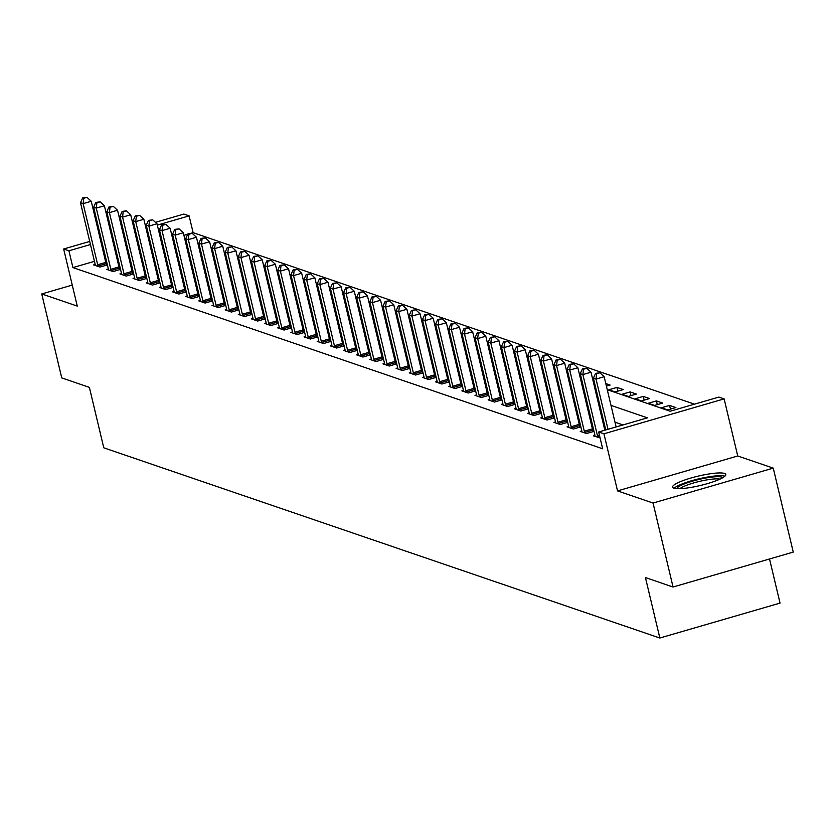<?xml version="1.0" encoding="UTF-8"?>
<svg xmlns="http://www.w3.org/2000/svg" width="835" height="835" viewBox="0 0 835 835"><rect width="100%" height="100%" fill="white"/><g stroke="black" fill="none" stroke-linecap="round" stroke-linejoin="round"><path stroke-width="1.25" d="M724.55 473.455A27.357 4.812 -13.4 0 0 694.501 477.036A27.357 4.812 -13.4 0 0 672.592 487.16A27.357 4.812 -13.4 0 0 673.866 488.183A27.357 4.812 -13.4 0 0 703.915 484.592A27.357 4.812 -13.4 0 0 725.813 474.478A27.357 4.812 -13.4 0 0 724.55 473.455M607.264 389.726L670.14 411.237L718.872 397.084L724.133 398.88L603.935 433.803L598.674 431.998L647.407 417.844L610.99 405.392M737.733 455.983L617.535 490.896L653.053 503.046L673.052 587.015L793.25 552.092L773.252 468.122L737.733 455.983L724.133 398.88M769.526 558.98L780.036 603.1L659.838 638.023L103.77 447.81L89.376 387.356L61.748 377.911L41.75 293.951L77.258 306.09L63.658 248.997L89.71 241.43M155.446 222.329L183.857 214.073L189.117 215.879L157.324 225.116M694.49 404.161L193.115 232.673L189.117 215.879M653.053 503.046L773.252 468.122M72.259 285.079L41.75 293.951M193.115 232.673L191.57 233.122M187.75 234.228L183.919 235.345M173.534 238.361L172.626 238.622M186.007 240L184.942 239.635M185.547 242.192L186.466 241.92M199.158 244.498L198.093 244.133M198.699 246.69L199.617 246.419M212.309 248.997L211.245 248.632M211.85 251.189L212.768 250.917M225.46 253.496L224.396 253.13M225.001 255.687L225.92 255.416M238.612 257.994L237.547 257.629M238.163 260.186L239.071 259.915M251.773 262.493L250.698 262.127M251.314 264.685L252.222 264.413M264.925 266.991L263.85 266.626M264.465 269.183L265.373 268.912M278.076 271.49L277.001 271.124M277.617 273.682L278.535 273.41M291.227 275.988L290.152 275.623M290.768 278.18L291.686 277.909M304.378 280.487L303.303 280.122M303.919 282.679L304.838 282.407M317.53 284.986L316.465 284.62M317.07 287.177L317.989 286.906M330.681 289.484L329.616 289.119M330.222 291.676L331.14 291.405M343.832 293.983L342.767 293.617M343.373 296.174L344.291 295.903M356.983 298.481L355.919 298.116M356.524 300.673L357.443 300.402M370.135 302.98L369.07 302.614M369.675 305.172L370.594 304.9M383.286 307.478L382.221 307.113M382.827 309.67L383.745 309.399M396.437 311.977L395.373 311.612M395.978 314.169L396.896 313.897M409.588 316.475L408.524 316.11M409.129 318.667L410.048 318.396M422.74 320.974L421.675 320.609M422.28 323.166L423.199 322.894M435.891 325.473L434.826 325.107M435.432 327.664L436.35 327.393M449.042 329.971L447.977 329.606M448.583 332.163L449.501 331.892M462.193 334.47L461.129 334.104M461.745 336.662L462.653 336.39M475.355 338.968L474.28 338.603M474.896 341.16L475.804 340.889M488.506 343.467L487.431 343.101M488.047 345.659L488.955 345.387M501.658 347.965L500.582 347.6M501.198 350.157L502.117 349.886M514.809 352.464L513.734 352.099M514.35 354.656L515.268 354.384M527.96 356.962L526.885 356.597M527.501 359.154L528.419 358.883M541.111 361.461L540.047 361.096M540.652 363.653L541.571 363.382M554.263 365.96L553.198 365.594M553.803 368.151L554.722 367.88M567.414 370.458L566.349 370.093M566.955 372.65L567.873 372.379M580.565 374.957L579.5 374.591M580.106 377.149L581.024 376.877M593.716 379.455L592.652 379.09M593.257 381.647L594.176 381.376M606.408 386.146L610.124 385.071L605.803 383.589M608.84 389.768L615.155 391.928L623.275 389.569L616.961 387.409L608.84 389.768M621.991 394.266L628.306 396.427L636.427 394.068L630.112 391.907L621.991 394.266M635.143 398.765L641.457 400.925L649.578 398.566L643.263 396.406L635.143 398.765M648.294 403.263L654.609 405.424L662.729 403.065L656.414 400.904L648.294 403.263M661.445 407.762L667.76 409.922L675.88 407.563L669.566 405.403L661.445 407.762M94.449 261.334L72.916 267.586L602.672 448.792L598.674 431.998M623.025 424.931L614.998 422.186M602.912 418.053L601.847 417.688M589.76 413.555L588.696 413.189M576.609 409.056L575.545 408.691M563.458 404.558L562.383 404.192M550.307 400.059L549.232 399.694M537.155 395.56L536.08 395.195M524.004 391.062L522.929 390.696M510.853 386.563L509.778 386.198M497.691 382.065L496.627 381.699M484.54 377.566L483.475 377.201M471.389 373.068L470.324 372.702M458.238 368.569L457.173 368.204M445.086 364.07L444.022 363.705M431.935 359.572L430.87 359.207M418.784 355.073L417.719 354.708M405.633 350.575L404.568 350.209M392.481 346.076L391.417 345.711M379.33 341.578L378.265 341.212M366.179 337.079L365.114 336.714M353.028 332.58L351.963 332.215M339.876 328.082L338.812 327.717M326.725 323.583L325.65 323.218M313.574 319.085L312.499 318.719M300.423 314.586L299.348 314.221M287.271 310.088L286.196 309.722M274.11 305.589L273.045 305.224M260.958 301.091L259.894 300.725M247.807 296.592L246.743 296.227M234.656 292.093L233.591 291.728M221.505 287.595L220.44 287.23M208.353 283.086L207.289 282.731M195.202 278.587L194.137 278.232M182.051 274.089L180.986 273.723M168.9 269.59L167.835 269.225M155.748 265.092L154.684 264.726M142.597 260.593L141.532 260.228M129.446 256.094L128.381 255.729M117.046 254.769L116.128 255.04M105.753 258.046L104.834 258.318M95.18 264.455L93.614 264.904L99.929 267.064L107.381 264.904M107.266 264.445L106.337 264.121M108.331 268.954L106.765 269.402L113.08 271.563L120.532 269.402M120.428 268.943L119.489 268.62M121.482 273.452L119.916 273.901L126.231 276.061L133.684 273.901M133.579 273.442L132.64 273.118M134.633 277.951L133.068 278.399L139.382 280.56L146.835 278.399M146.73 277.94L145.791 277.617M147.785 282.449L146.219 282.898L152.534 285.059L159.986 282.898M159.882 282.439L158.942 282.115M160.936 286.948L159.37 287.397L165.685 289.557L173.137 287.397M173.033 286.937L172.093 286.614M174.087 291.446L172.521 291.895L178.836 294.056L186.288 291.895M186.184 291.436L185.245 291.112M187.238 295.945L185.673 296.394L191.987 298.554L199.44 296.394M199.335 295.934L198.396 295.611M200.39 300.443L198.824 300.892L205.139 303.053L212.591 300.892M212.487 300.433L211.547 300.109M213.541 304.942L211.975 305.391L218.29 307.551L225.742 305.391M225.638 304.932L224.698 304.608M226.692 309.441L225.126 309.889L231.441 312.05L238.904 309.889M238.789 309.43L237.85 309.107M239.843 313.939L238.278 314.388L244.592 316.548L252.055 314.388M251.94 313.929L251.001 313.605M253.005 318.438L251.429 318.886L257.744 321.047L265.206 318.886M265.092 318.427L264.152 318.104M266.156 322.936L264.58 323.385L270.895 325.546L278.358 323.385M278.243 322.926L277.303 322.602M279.308 327.435L277.742 327.884L284.046 330.044L291.509 327.884M291.394 327.424L290.455 327.101M292.459 331.933L290.893 332.382L297.197 334.543L304.66 332.382M304.545 331.923L303.616 331.599M305.61 336.432L304.044 336.881L310.349 339.041L317.811 336.881M317.697 336.421L316.768 336.098M318.761 340.93L317.196 341.379L323.51 343.54L330.963 341.379M330.848 340.92L329.919 340.596M331.912 345.429L330.347 345.878L336.662 348.038L344.114 345.878M344.01 345.419L343.07 345.095M345.064 349.928L343.498 350.376L349.813 352.537L357.265 350.376M357.161 349.917L356.221 349.594M358.215 354.426L356.649 354.875L362.964 357.036L370.416 354.875M370.312 354.416L369.373 354.092M371.366 358.925L369.801 359.374L376.115 361.534L383.568 359.374M383.463 358.914L382.524 358.591M384.517 363.423L382.952 363.872L389.267 366.033L396.719 363.872M396.615 363.413L395.675 363.089M397.669 367.922L396.103 368.371L402.418 370.531L409.87 368.371M409.766 367.911L408.826 367.588M410.82 372.42L409.254 372.869L415.569 375.03L423.021 372.869M422.917 372.41L421.978 372.086M423.971 376.919L422.406 377.368L428.72 379.528L436.173 377.368M436.068 376.909L435.129 376.585M437.123 381.418L435.557 381.866L441.872 384.027L449.324 381.866M449.22 381.407L448.28 381.084M450.274 385.916L448.708 386.365L455.023 388.525L462.486 386.365M462.371 385.906L461.431 385.582M463.425 390.415L461.859 390.863L468.174 393.024L475.637 390.863M475.522 390.404L474.583 390.081M476.587 394.913L475.011 395.362L481.325 397.523L488.788 395.362M488.673 394.903L487.734 394.579M489.738 399.412L488.162 399.861L494.477 402.021L501.939 399.861M501.825 399.401L500.885 399.078M502.889 403.91L501.313 404.37L507.628 406.52L515.091 404.359M514.976 403.9L514.036 403.576M516.04 408.409L514.475 408.868L520.779 411.018L528.242 408.858M528.127 408.398L527.198 408.075M529.192 412.908L527.626 413.367L533.93 415.517L541.393 413.356M541.278 412.897L540.349 412.573M542.343 417.406L540.777 417.865L547.082 420.015L554.544 417.855M554.43 417.396L553.501 417.072M555.494 421.905L553.929 422.364L560.243 424.514L567.696 422.353M567.591 421.894L566.652 421.571M568.645 426.403L567.08 426.862L573.394 429.013L580.847 426.852M580.742 426.393L579.803 426.069M581.797 430.902L580.231 431.361L586.546 433.511L593.998 431.351M593.894 430.891L592.954 430.568M594.948 435.4L593.382 435.86L600.083 437.905M617.535 490.896L603.935 433.803M72.916 267.586L68.919 250.792L63.658 248.997M673.052 587.015L645.434 577.559L659.838 638.023M146.95 232.276L148.014 232.641M160.101 236.775L161.165 237.14M173.252 241.273L174.317 241.639M186.403 245.772L187.468 246.137M199.555 250.27L200.619 250.636M212.706 254.769L213.77 255.134M225.857 259.267L226.932 259.633M239.008 263.766L240.083 264.131M252.16 268.265L253.235 268.63M265.311 272.763L266.386 273.128M278.473 277.262L279.537 277.627M291.624 281.76L292.688 282.126M304.775 286.259L305.84 286.624M317.926 290.757L318.991 291.123M331.077 295.256L332.142 295.621M344.229 299.755L345.293 300.12M357.38 304.253L358.445 304.618M370.531 308.752L371.596 309.117M383.683 313.25L384.747 313.616M396.834 317.749L397.898 318.114M409.985 322.247L411.05 322.613M423.136 326.746L424.201 327.111M436.287 331.245L437.352 331.61M449.439 335.743L450.514 336.108M462.59 340.242L463.665 340.607M475.741 344.74L476.816 345.105M488.892 349.239L489.968 349.604M502.044 353.737L503.119 354.103M515.205 358.236L516.27 358.601M528.357 362.734L529.421 363.1M541.508 367.233L542.573 367.598M554.659 371.732L555.724 372.097M567.81 376.23L568.875 376.595M580.962 380.729L582.026 381.094M594.113 385.227L595.178 385.593M146.939 228.132L146.021 228.393M100.085 238.413L101.004 238.142M111.389 235.126L112.307 234.865M122.682 231.848L123.601 231.577M133.986 228.56L134.905 228.299M145.28 225.283L146.365 224.97M113.049 237.975L112.13 238.246M101.745 241.263L100.826 241.524M90.451 244.54L68.919 250.792M598.914 401.259L597.839 400.894M585.763 396.761L584.688 396.395M572.612 392.262L571.537 391.897M559.45 387.764L558.385 387.398M546.299 383.265L545.234 382.9M533.148 378.766L532.083 378.401M519.996 374.268L518.932 373.903M506.845 369.769L505.78 369.404M493.694 365.271L492.629 364.905M480.542 360.772L479.478 360.407M467.391 356.274L466.327 355.908M454.24 351.775L453.175 351.41M441.089 347.276L440.024 346.911M427.938 342.778L426.873 342.413M414.786 338.279L413.722 337.914M401.635 333.781L400.56 333.416M388.484 329.282L387.409 328.917M375.332 324.784L374.257 324.418M362.181 320.285L361.106 319.92M349.03 315.787L347.955 315.421M335.868 311.288L334.804 310.923M322.717 306.789L321.652 306.424M309.566 302.291L308.501 301.926M296.415 297.792L295.35 297.427M283.263 293.294L282.199 292.928M270.112 288.795L269.047 288.43M256.961 284.297L255.896 283.931M243.81 279.798L242.745 279.433M230.658 275.299L229.594 274.934M217.507 270.801L216.442 270.436M204.356 266.302L203.291 265.937M191.205 261.804L190.14 261.438M178.053 257.305L176.989 256.94M164.902 252.807L163.827 252.441M151.751 248.308L150.676 247.943M138.6 243.81L137.524 243.444M125.448 239.311L124.373 238.946M670.453 409.14L669.566 405.403M657.302 404.641L656.414 400.904M644.15 400.142L643.263 396.406M630.999 395.644L630.112 391.907M617.848 391.145L616.961 387.409M97.685 264.758L105.805 262.399L91.245 201.266L83.124 203.625L97.685 264.758A3.507 0.929 -106.2 0 0 98.06 266.031L98.217 266.48M83.73 198.281L86.976 197.342L82.675 197.926L83.73 198.281L83.124 203.625L80.494 202.728L95.054 263.86A3.507 0.929 -106.2 0 1 95.273 265.081L95.326 265.488M105.805 262.399A3.507 0.929 -106.2 0 0 106.181 263.672L106.682 265.102M91.245 201.266L86.976 197.342M82.675 197.926L80.494 202.728M110.836 269.256L118.956 266.897L104.396 205.765L96.275 208.124L110.836 269.256A3.507 0.929 -106.2 0 0 111.212 270.53L111.368 270.978M96.881 202.78L100.127 201.84L95.827 202.425L96.881 202.78L96.275 208.124L93.645 207.226L108.206 268.359A3.507 0.929 -106.2 0 1 108.425 269.58L108.477 269.987M118.956 266.897A3.507 0.929 -106.2 0 0 119.332 268.171L119.833 269.601M104.396 205.765L100.127 201.84M95.827 202.425L93.645 207.226M123.987 273.755L132.107 271.396L117.547 210.263L109.427 212.622L123.987 273.755A3.507 0.929 -106.2 0 0 124.363 275.028L124.519 275.477M110.032 207.278L113.278 206.339L108.978 206.923L110.032 207.278L109.427 212.622L106.796 211.725L121.357 272.857A3.507 0.929 -106.2 0 1 121.576 274.078L121.628 274.485M132.107 271.396A3.507 0.929 -106.2 0 0 132.483 272.669L132.984 274.099M117.547 210.263L113.278 206.339M108.978 206.923L106.796 211.725M137.138 278.253L145.259 275.894L130.698 214.762L122.578 217.121L137.138 278.253A3.507 0.929 -106.2 0 0 137.514 279.527L137.671 279.976M123.183 211.777L126.429 210.837L122.129 211.422L123.183 211.777L122.578 217.121L119.948 216.223L134.508 277.356A3.507 0.929 -106.2 0 1 134.727 278.577L134.779 278.984M145.259 275.894A3.507 0.929 -106.2 0 0 145.634 277.168L146.135 278.598M130.698 214.762L126.429 210.837M122.129 211.422L119.948 216.223M150.29 282.752L158.41 280.393L143.85 219.261L135.729 221.619L150.29 282.752A3.507 0.929 -106.2 0 0 150.665 284.025L150.822 284.474M136.335 216.275L139.581 215.336L135.28 215.921L136.335 216.275L135.729 221.619L133.099 220.722L147.659 281.854A3.507 0.929 -106.2 0 1 147.879 283.075L147.931 283.483M158.41 280.393A3.507 0.929 -106.2 0 0 158.786 281.666L159.287 283.096M143.85 219.261L139.581 215.336M135.28 215.921L133.099 220.722M676.809 488.652A23.672 4.165 166.6 0 1 696.682 480A23.672 4.165 166.6 0 1 721.774 477.129A23.672 4.165 166.6 0 1 722.724 477.714M724.937 476.159A27.179 4.78 -13.4 0 0 698.738 478.852A27.179 4.78 -13.4 0 0 674.137 488.266M719.968 479.123A21.919 3.851 -13.4 0 0 699.354 481.43A21.919 3.851 -13.4 0 0 679.909 488.663M163.441 287.25L171.561 284.892L157.001 223.759L148.88 226.118L163.441 287.25A3.507 0.929 -106.2 0 0 163.817 288.534L163.973 288.973M149.486 220.774L152.732 219.835L148.432 220.419L149.486 220.774L148.88 226.118L146.25 225.22L160.811 286.353A3.507 0.929 -106.2 0 1 161.03 287.574L161.082 287.981M171.561 284.892A3.507 0.929 -106.2 0 0 171.937 286.165L172.438 287.595M157.001 223.759L152.732 219.835M148.432 220.419L146.25 225.22M176.592 291.749L184.712 289.39L170.152 228.258L162.032 230.617L176.592 291.749A3.507 0.929 -106.2 0 0 176.968 293.033L177.124 293.471M162.637 225.273L165.883 224.333L161.583 224.918L162.637 225.273L162.032 230.617L159.401 229.719L173.962 290.851A3.507 0.929 -106.2 0 1 174.181 292.073L174.233 292.48M184.712 289.39A3.507 0.929 -106.2 0 0 185.088 290.663L185.589 292.093M170.152 228.258L165.883 224.333M161.583 224.918L159.401 229.719M189.743 296.248L197.864 293.889L183.303 232.756L175.183 235.115L189.743 296.248A3.507 0.929 -106.2 0 0 190.119 297.531L190.276 297.97M175.788 229.771L179.034 228.832L174.734 229.416L175.788 229.771L175.183 235.115L172.553 234.218L187.113 295.35A3.507 0.929 -106.2 0 1 187.343 296.571L187.384 296.978M197.864 293.889A3.507 0.929 -106.2 0 0 198.239 295.162L198.74 296.592M183.303 232.756L179.034 228.832M174.734 229.416L172.553 234.218M202.895 300.746L211.015 298.387L196.455 237.255L188.334 239.614L202.895 300.746A3.507 0.929 -106.2 0 0 203.27 302.03L203.427 302.468M188.94 234.27L192.186 233.33L187.885 233.915L188.94 234.27L188.334 239.614L185.704 238.716L200.264 299.848A3.507 0.929 -106.2 0 1 200.494 301.07L200.536 301.477M211.015 298.387A3.507 0.929 -106.2 0 0 211.391 299.661L211.892 301.091M196.455 237.255L192.186 233.33M187.885 233.915L185.704 238.716M216.046 305.245L224.166 302.886L209.606 241.753L201.485 244.112L216.046 305.245A3.507 0.929 -106.2 0 0 216.422 306.529L216.578 306.967M202.091 238.768L205.347 237.829L201.037 238.413L202.091 238.768L201.485 244.112L198.855 243.215L213.416 304.347A3.507 0.929 -106.2 0 1 213.645 305.568L213.687 305.975M224.166 302.886A3.507 0.929 -106.2 0 0 224.542 304.159L225.043 305.589M209.606 241.753L205.347 237.829M201.037 238.413L198.855 243.215M229.197 309.743L237.317 307.384L222.757 246.252L214.637 248.611L229.197 309.743A3.507 0.929 -106.2 0 0 229.573 311.027L229.729 311.465M215.242 243.267L218.499 242.327L214.198 242.912L215.242 243.267L214.637 248.611L212.006 247.713L226.567 308.846A3.507 0.929 -106.2 0 1 226.796 310.067L226.838 310.474M237.317 307.384A3.507 0.929 -106.2 0 0 237.693 308.658L238.194 310.088M222.757 246.252L218.499 242.327M214.198 242.912L212.006 247.713M242.348 314.242L250.479 311.883L235.908 250.75L227.788 253.109L242.348 314.242A3.507 0.929 -106.2 0 0 242.724 315.526L242.881 315.964M228.393 247.765L231.65 246.826L227.35 247.41L228.393 247.765L227.788 253.109L225.158 252.212L239.718 313.344A3.507 0.929 -106.2 0 1 239.948 314.565L239.989 314.972M250.479 311.883A3.507 0.929 -106.2 0 0 250.844 313.167L251.345 314.586M235.908 250.75L231.65 246.826M227.35 247.41L225.158 252.212M255.5 318.74L263.63 316.382L249.06 255.249L240.939 257.608L255.5 318.74A3.507 0.929 -106.2 0 0 255.875 320.024L256.032 320.463M241.545 252.264L244.801 251.325L240.501 251.909L241.545 252.264L240.939 257.608L238.309 256.71L252.869 317.843A3.507 0.929 -106.2 0 1 253.099 319.064L253.141 319.471M263.63 316.382A3.507 0.929 -106.2 0 0 263.996 317.665L264.497 319.085M249.06 255.249L244.801 251.325M240.501 251.909L238.309 256.71M268.661 323.239L276.782 320.88L262.211 259.748L254.09 262.106L268.661 323.239A3.507 0.929 -106.2 0 0 269.027 324.523L269.183 324.961M254.696 256.762L257.952 255.823L253.652 256.408L254.696 256.762L254.09 262.106L251.46 261.209L266.031 322.341A3.507 0.929 -106.2 0 1 266.25 323.562L266.292 323.97M276.782 320.88A3.507 0.929 -106.2 0 0 277.157 322.164L277.648 323.583M262.211 259.748L257.952 255.823M253.652 256.408L251.46 261.209M281.812 327.738L289.933 325.379L275.362 264.246L267.242 266.615L281.812 327.738A3.507 0.929 -106.2 0 0 282.178 329.021L282.334 329.46M267.858 261.272L271.104 260.322L266.803 260.906L267.858 261.272L267.242 266.615L264.611 265.707L279.182 326.84A3.507 0.929 -106.2 0 1 279.401 328.061L279.443 328.468M289.933 325.379A3.507 0.929 -106.2 0 0 290.309 326.662L290.799 328.082M275.362 264.246L271.104 260.322M266.803 260.906L264.611 265.707M294.964 332.236L303.084 329.877L288.524 268.745L280.393 271.114L294.964 332.236A3.507 0.929 -106.2 0 0 295.339 333.52L295.486 333.958M281.009 265.77L284.255 264.82L279.955 265.405L281.009 265.77L280.393 271.114L277.763 270.206L292.333 331.338A3.507 0.929 -106.2 0 1 292.553 332.56L292.605 332.967M303.084 329.877A3.507 0.929 -106.2 0 0 303.46 331.161L303.95 332.58M288.524 268.745L284.255 264.82M279.955 265.405L277.763 270.206M308.115 336.735L316.235 334.376L301.675 273.243L293.555 275.613L308.115 336.735A3.507 0.929 -106.2 0 0 308.491 338.018L308.637 338.457M294.16 270.269L297.406 269.319L293.106 269.903L294.16 270.269L293.555 275.613L290.914 274.705L305.485 335.837A3.507 0.929 -106.2 0 1 305.704 337.058L305.756 337.465M316.235 334.376A3.507 0.929 -106.2 0 0 316.611 335.66L317.102 337.079M301.675 273.243L297.406 269.319M293.106 269.903L290.914 274.705M321.266 341.233L329.387 338.874L314.826 277.742L306.706 280.111L321.266 341.233A3.507 0.929 -106.2 0 0 321.642 342.517L321.799 342.955M307.311 274.767L310.557 273.817L306.257 274.402L307.311 274.767L306.706 280.111L304.076 279.203L318.636 340.336A3.507 0.929 -106.2 0 1 318.855 341.557L318.907 341.964M329.387 338.874A3.507 0.929 -106.2 0 0 329.762 340.158L330.263 341.578M314.826 277.742L310.557 273.817M306.257 274.402L304.076 279.203M334.417 345.732L342.538 343.373L327.978 282.24L319.857 284.61L334.417 345.732A3.507 0.929 -106.2 0 0 334.793 347.016L334.95 347.454M320.463 279.266L323.709 278.316L319.408 278.9L320.463 279.266L319.857 284.61L317.227 283.702L331.787 344.834A3.507 0.929 -106.2 0 1 332.006 346.055L332.059 346.462M342.538 343.373A3.507 0.929 -106.2 0 0 342.914 344.657L343.415 346.076M327.978 282.24L323.709 278.316M319.408 278.9L317.227 283.702M347.569 350.23L355.689 347.871L341.129 286.739L333.008 289.108L347.569 350.23A3.507 0.929 -106.2 0 0 347.945 351.514L348.101 351.952M333.614 283.764L336.86 282.814L332.56 283.399L333.614 283.764L333.008 289.108L330.378 288.2L344.938 349.333A3.507 0.929 -106.2 0 1 345.158 350.554L345.21 350.961M355.689 347.871A3.507 0.929 -106.2 0 0 356.065 349.155L356.566 350.575M341.129 286.739L336.86 282.814M332.56 283.399L330.378 288.2M360.72 354.729L368.84 352.37L354.28 291.248L346.16 293.607L360.72 354.729A3.507 0.929 -106.2 0 0 361.096 356.013L361.252 356.451M346.765 288.263L350.011 287.313L345.711 287.898L346.765 288.263L346.16 293.607L343.529 292.699L358.09 353.831A3.507 0.929 -106.2 0 1 358.309 355.052L358.361 355.459M368.84 352.37A3.507 0.929 -106.2 0 0 369.216 353.654L369.717 355.073M354.28 291.248L350.011 287.313M345.711 287.898L343.529 292.699M373.871 359.227L381.992 356.869L367.431 295.747L359.311 298.105L373.871 359.227A3.507 0.929 -106.2 0 0 374.247 360.511L374.404 360.95M359.916 292.761L363.162 291.812L358.862 292.396L359.916 292.761L359.311 298.105L356.681 297.197L371.241 358.33A3.507 0.929 -106.2 0 1 371.46 359.551L371.512 359.958M381.992 356.869A3.507 0.929 -106.2 0 0 382.367 358.152L382.868 359.572M367.431 295.747L363.162 291.812M358.862 292.396L356.681 297.197M387.022 363.726L395.143 361.367L380.583 300.245L372.462 302.604L387.022 363.726A3.507 0.929 -106.2 0 0 387.398 365.01L387.555 365.448M373.068 297.26L376.314 296.31L372.013 296.895L373.068 297.26L372.462 302.604L369.832 301.696L384.392 362.828A3.507 0.929 -106.2 0 1 384.611 364.05L384.664 364.467M395.143 361.367A3.507 0.929 -106.2 0 0 395.519 362.651L396.02 364.07M380.583 300.245L376.314 296.31M372.013 296.895L369.832 301.696M400.174 368.225L408.294 365.866L393.734 304.744L385.613 307.103L400.174 368.225A3.507 0.929 -106.2 0 0 400.549 369.508L400.706 369.947M386.219 301.759L389.465 300.809L385.165 301.393L386.219 301.759L385.613 307.103L382.983 306.195L397.543 367.327A3.507 0.929 -106.2 0 1 397.763 368.559L397.815 368.966M408.294 365.866A3.507 0.929 -106.2 0 0 408.67 367.149L409.171 368.569M393.734 304.744L389.465 300.809M385.165 301.393L382.983 306.195M413.325 372.723L421.445 370.364L406.885 309.242L398.765 311.601L413.325 372.723A3.507 0.929 -106.2 0 0 413.701 374.007L413.857 374.445M399.37 306.257L402.616 305.307L398.316 305.892L399.37 306.257L398.765 311.601L396.134 310.693L410.695 371.825A3.507 0.929 -106.2 0 1 410.914 373.057L410.966 373.464M421.445 370.364A3.507 0.929 -106.2 0 0 421.821 371.648L422.322 373.068M406.885 309.242L402.616 305.307M398.316 305.892L396.134 310.693M426.476 377.222L434.597 374.863L420.036 313.741L411.916 316.1L426.476 377.222A3.507 0.929 -106.2 0 0 426.852 378.505L427.009 378.944M412.521 310.756L415.767 309.806L411.467 310.39L412.521 310.756L411.916 316.1L409.286 315.192L423.846 376.324A3.507 0.929 -106.2 0 1 424.076 377.556L424.117 377.963M434.597 374.863A3.507 0.929 -106.2 0 0 434.972 376.147L435.473 377.566M420.036 313.741L415.767 309.806M411.467 310.39L409.286 315.192M439.627 381.72L447.748 379.361L433.188 318.239L425.067 320.598L439.627 381.72A3.507 0.929 -106.2 0 0 440.003 383.004L440.16 383.442M425.673 315.254L428.919 314.304L424.618 314.889L425.673 315.254L425.067 320.598L422.437 319.69L436.997 380.823A3.507 0.929 -106.2 0 1 437.227 382.054L437.269 382.461M447.748 379.361A3.507 0.929 -106.2 0 0 448.124 380.645L448.625 382.065M433.188 318.239L428.919 314.304M424.618 314.889L422.437 319.69M452.779 386.219L460.899 383.86L446.339 322.738L438.218 325.097L452.779 386.219A3.507 0.929 -106.2 0 0 453.154 387.503L453.311 387.941M438.824 319.753L442.08 318.803L437.78 319.387L438.824 319.753L438.218 325.097L435.588 324.189L450.148 385.321A3.507 0.929 -106.2 0 1 450.378 386.553L450.42 386.96M460.899 383.86A3.507 0.929 -106.2 0 0 461.275 385.144L461.776 386.563M446.339 322.738L442.08 318.803M437.78 319.387L435.588 324.189M465.93 390.717L474.061 388.358L459.49 327.236L451.37 329.595L465.93 390.717A3.507 0.929 -106.2 0 0 466.306 392.001L466.462 392.44M451.975 324.251L455.232 323.302L450.931 323.886L451.975 324.251L451.37 329.595L448.739 328.687L463.3 389.82A3.507 0.929 -106.2 0 1 463.529 391.051L463.571 391.458M474.061 388.358A3.507 0.929 -106.2 0 0 474.426 389.642L474.927 391.062M459.49 327.236L455.232 323.302M450.931 323.886L448.739 328.687M479.081 395.216L487.212 392.857L472.641 331.735L464.521 334.094L479.081 395.216A3.507 0.929 -106.2 0 0 479.457 396.5L479.614 396.938M465.126 328.75L468.383 327.8L464.083 328.385L465.126 328.75L464.521 334.094L461.891 333.186L476.451 394.318A3.507 0.929 -106.2 0 1 476.681 395.55L476.722 395.957M487.212 392.857A3.507 0.929 -106.2 0 0 487.577 394.141L488.078 395.56M472.641 331.735L468.383 327.8M464.083 328.385L461.891 333.186M492.243 399.714L500.363 397.356L485.793 336.234L477.672 338.592L492.243 399.714A3.507 0.929 -106.2 0 0 492.608 400.998L492.765 401.437M478.278 333.248L481.534 332.299L477.234 332.883L478.278 333.248L477.672 338.592L475.042 337.684L489.613 398.817A3.507 0.929 -106.2 0 1 489.832 400.048L489.874 400.456M500.363 397.356A3.507 0.929 -106.2 0 0 500.739 398.639L501.23 400.059M485.793 336.234L481.534 332.299M477.234 332.883L475.042 337.684M505.394 404.213L513.515 401.854L498.944 340.732L490.823 343.091L505.394 404.213A3.507 0.929 -106.2 0 0 505.76 405.497L505.916 405.935M491.439 337.747L494.685 336.797L490.385 337.382L491.439 337.747L490.823 343.091L488.193 342.183L502.764 403.315A3.507 0.929 -106.2 0 1 502.983 404.547L503.025 404.954M513.515 401.854A3.507 0.929 -106.2 0 0 513.89 403.138L514.381 404.558M498.944 340.732L494.685 336.797M490.385 337.382L488.193 342.183M518.545 408.712L526.666 406.353L512.106 345.231L503.975 347.59L518.545 408.712A3.507 0.929 -106.2 0 0 518.921 409.995L519.067 410.434M504.59 342.246L507.837 341.296L503.536 341.88L504.59 342.246L503.975 347.59L501.344 346.682L515.915 407.814A3.507 0.929 -106.2 0 1 516.134 409.046L516.187 409.453M526.666 406.353A3.507 0.929 -106.2 0 0 527.042 407.637L527.532 409.056M512.106 345.231L507.837 341.296M503.536 341.88L501.344 346.682M531.697 413.21L539.817 410.851L525.257 349.729L517.126 352.088L531.697 413.21A3.507 0.929 -106.2 0 0 532.072 414.494L532.219 414.932M517.742 346.744L520.988 345.794L516.688 346.379L517.742 346.744L517.126 352.088L514.496 351.18L529.066 412.313A3.507 0.929 -106.2 0 1 529.286 413.544L529.338 413.951M539.817 410.851A3.507 0.929 -106.2 0 0 540.193 412.135L540.683 413.555M525.257 349.729L520.988 345.794M516.688 346.379L514.496 351.18M544.848 417.709L552.968 415.35L538.408 354.228L530.288 356.587L544.848 417.709A3.507 0.929 -106.2 0 0 545.224 418.993L545.38 419.431M530.893 351.243L534.139 350.293L529.839 350.877L530.893 351.243L530.288 356.587L527.657 355.689L542.218 416.811A3.507 0.929 -106.2 0 1 542.437 418.043L542.489 418.45M552.968 415.35A3.507 0.929 -106.2 0 0 553.344 416.634L553.845 418.053M538.408 354.228L534.139 350.293M529.839 350.877L527.657 355.689M557.999 422.207L566.12 419.848L551.559 358.726L543.439 361.085L557.999 422.207A3.507 0.929 -106.2 0 0 558.375 423.491L558.531 423.93M544.044 355.741L547.29 354.791L542.99 355.376L544.044 355.741L543.439 361.085L540.809 360.188L555.369 421.31A3.507 0.929 -106.2 0 1 555.588 422.541L555.64 422.948M566.12 419.848A3.507 0.929 -106.2 0 0 566.495 421.132L566.996 422.552M551.559 358.726L547.29 354.791M542.99 355.376L540.809 360.188M571.15 426.706L579.271 424.347L564.71 363.225L556.59 365.584L571.15 426.706A3.507 0.929 -106.2 0 0 571.526 427.99L571.683 428.428M557.196 360.24L560.442 359.29L556.141 359.875L557.196 360.24L556.59 365.584L553.96 364.686L568.52 425.808A3.507 0.929 -106.2 0 1 568.739 427.04L568.792 427.447M579.271 424.347A3.507 0.929 -106.2 0 0 579.647 425.631L580.148 427.05M564.71 363.225L560.442 359.29M556.141 359.875L553.96 364.686M584.302 431.204L592.422 428.846L577.862 367.724L569.741 370.082L584.302 431.204A3.507 0.929 -106.2 0 0 584.677 432.488L584.834 432.927M570.347 364.738L573.593 363.789L569.293 364.373L570.347 364.738L569.741 370.082L567.111 369.185L581.671 430.307A3.507 0.929 -106.2 0 1 581.891 431.538L581.943 431.945M592.422 428.846A3.507 0.929 -106.2 0 0 592.798 430.129L593.299 431.549M577.862 367.724L573.593 363.789M569.293 364.373L567.111 369.185M604.832 430.213L591.013 372.222L582.893 374.581L597.453 435.703A3.507 0.929 -106.2 0 0 597.829 436.987L597.985 437.425M583.498 369.237L586.744 368.287L582.444 368.872L583.498 369.237L582.893 374.581L580.262 373.683L594.823 434.805A3.507 0.929 -106.2 0 1 595.042 436.037L595.094 436.444M591.013 372.222L586.744 368.287M582.444 368.872L580.262 373.683M616.126 426.935L604.164 376.721L596.044 379.08L608.005 429.294M596.649 373.736L599.895 372.786L595.595 373.37L596.649 373.736L596.044 379.08L593.414 378.182L605.74 429.952M604.164 376.721L599.895 372.786M595.595 373.37L593.414 378.182M98.06 266.031L106.181 263.672M111.212 270.53L119.332 268.171M124.363 275.028L132.483 272.669M137.514 279.527L145.634 277.168M150.665 284.025L158.786 281.666M163.817 288.534L171.937 286.165M176.968 293.033L185.088 290.663M190.119 297.531L198.239 295.162M203.27 302.03L211.391 299.661M216.422 306.529L224.542 304.159M229.573 311.027L237.693 308.658M242.724 315.526L250.844 313.167M255.875 320.024L263.996 317.665M269.027 324.523L277.157 322.164M282.178 329.021L290.309 326.662M295.339 333.52L303.46 331.161M308.491 338.018L316.611 335.66M321.642 342.517L329.762 340.158M334.793 347.016L342.914 344.657M347.945 351.514L356.065 349.155M361.096 356.013L369.216 353.654M374.247 360.511L382.367 358.152M387.398 365.01L395.519 362.651M400.549 369.508L408.67 367.149M413.701 374.007L421.821 371.648M426.852 378.505L434.972 376.147M440.003 383.004L448.124 380.645M453.154 387.503L461.275 385.144M466.306 392.001L474.426 389.642M479.457 396.5L487.577 394.141M492.608 400.998L500.739 398.639M505.76 405.497L513.89 403.138M518.921 409.995L527.042 407.637M532.072 414.494L540.193 412.135M545.224 418.993L553.344 416.634M558.375 423.491L566.495 421.132M571.526 427.99L579.647 425.631M584.677 432.488L592.798 430.129M597.453 435.703L599.426 435.129M597.829 436.987L599.728 436.434"/></g></svg>
